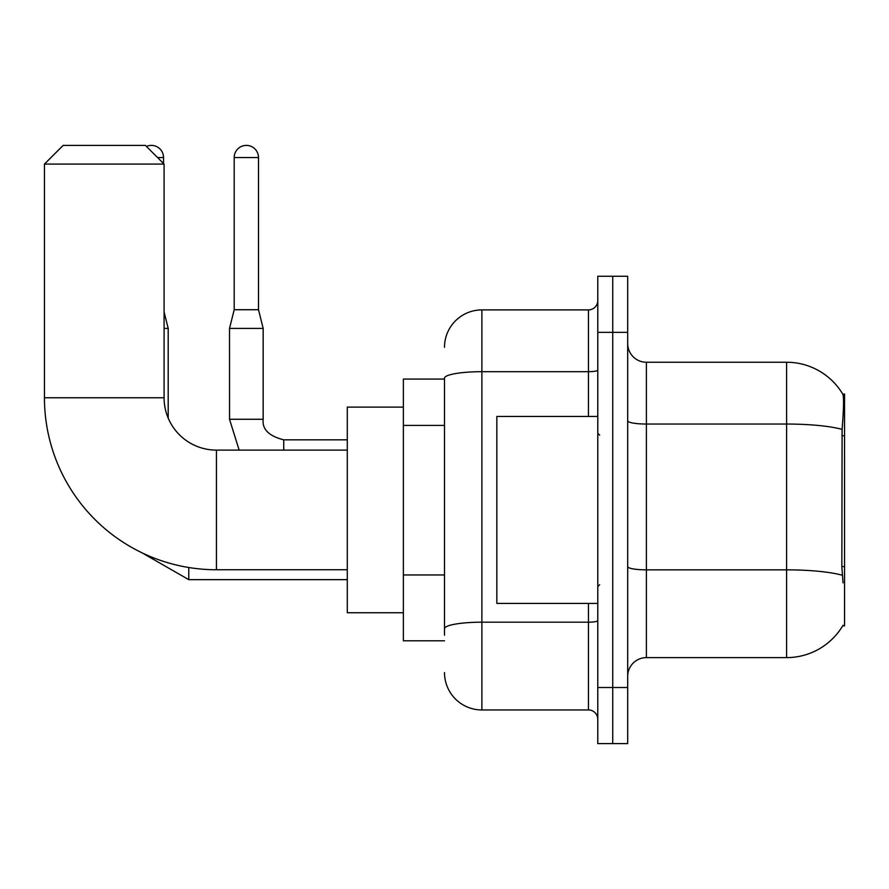 <?xml version="1.0" encoding="UTF-8"?>
<svg xmlns="http://www.w3.org/2000/svg" width="889" height="889" viewBox="0 0 889 889"><rect width="100%" height="100%" fill="white"/><g stroke="black" fill="none" stroke-linecap="round" stroke-linejoin="round"><path stroke-width="1.33" d="M842.716 625.834L843.039 625.278A65.43 65.43 0 0 1 786.598 657.616A65.43 65.43 0 0 0 842.716 625.834L844.55 625.834L844.55 394.027L842.85 394.26A65.43 65.43 0 0 0 786.598 362.245A65.43 65.43 0 0 1 842.716 394.027A65.43 65.43 0 0 0 786.598 362.245L646.392 362.245A18.691 18.691 0 0 1 627.701 343.554A18.691 18.691 0 0 0 646.392 362.245L646.392 657.616A18.691 18.691 0 0 0 627.701 676.307M444.5 379.07L403.373 379.07L403.373 640.791L444.5 640.791M612.743 687.519L612.743 743.604L627.701 743.604L627.701 687.519L612.743 687.519L612.743 743.604L597.786 743.604L597.786 687.519L612.743 687.519L612.743 332.342L612.743 687.519M597.786 687.519L597.786 276.257L612.743 276.257L612.743 332.342L612.743 276.257L627.701 276.257L627.701 687.519M843.039 582.84L841.839 566.593L842.105 429.387C843.728 409.051 843.972 397.35 842.85 394.26A65.43 65.43 0 0 0 786.598 362.245L786.598 424.042L646.392 424.042A18.691 3.245 0 0 1 627.701 420.797M842.305 575.25A65.43 11.357 180 0 0 786.598 569.849L786.598 657.616L646.392 657.616M444.5 635.179L444.5 378.192A37.382 6.49 180 0 1 481.882 371.691L588.44 371.691L588.44 309.905A9.346 9.346 0 0 0 597.786 300.56M444.5 347.288A37.382 37.382 0 0 1 481.882 309.905L481.882 709.955L588.44 709.955L588.44 603.398M481.882 309.905L588.44 309.905M597.786 719.301A9.346 9.346 0 0 0 588.44 709.955M481.882 709.955A37.382 37.382 0 0 1 444.5 672.562M597.786 416.463L496.84 416.463L496.84 603.398L597.786 603.398M347.288 569.749L216.438 569.749A171.988 171.988 0 0 1 44.45 397.761L44.45 164.087L63.141 145.396L145.396 145.396L164.087 164.087L44.45 164.087M216.438 569.749L216.438 450.112A52.34 52.34 0 0 1 164.087 397.761L164.087 164.087M403.373 407.118L347.288 407.118L347.288 612.743L403.373 612.743M146.441 146.441A12.146 12.146 0 0 1 163.532 157.553L163.532 163.532M168.199 418.108L168.199 328.408L164.087 328.408M258.499 309.716L234.196 309.716L234.196 157.553A12.146 12.146 0 0 1 246.342 145.396A12.146 12.146 0 0 1 258.499 157.553L258.499 309.716L263.166 328.408L263.166 419.264C262.033 429.231 268.889 436.088 283.735 439.822L283.735 450.112M347.288 439.822L283.735 439.822C268.889 436.088 262.033 429.231 263.166 419.264C262.033 429.231 268.889 436.088 283.735 439.822C268.889 436.088 262.033 429.231 263.166 419.264C262.033 429.231 268.889 436.088 283.735 439.822C268.889 436.088 262.033 429.231 263.166 419.264L229.551 419.264L229.518 328.408L263.166 328.408M844.55 435.732L841.839 435.732M844.55 566.593L841.839 566.593M444.5 425.42L403.373 425.42M444.5 574.961L403.373 574.961M842.105 429.387A65.43 11.357 180 0 0 786.598 424.042L786.598 569.849L646.392 569.849A18.691 3.245 -0 0 1 627.701 566.604M627.701 332.342L597.786 332.342M597.786 620.566A9.346 1.622 0 0 1 588.44 622.189L481.882 622.189A37.382 6.49 180 0 0 444.5 628.69M588.44 416.463L588.44 371.691A9.346 1.622 0 0 0 597.786 370.068M44.45 397.761L164.087 397.761M347.288 579.661L188.768 579.661L141.951 552.78L188.768 579.661L141.951 552.78L188.768 579.661L141.951 552.78L188.768 579.661L188.768 567.504M157.553 157.553L163.532 157.553M234.196 157.553L258.499 157.553M599.664 435.154L597.786 433.287M599.664 584.706L597.786 586.573M347.288 450.112L216.438 450.112M164.087 311.961L168.199 328.408M229.518 419.264L239.152 450.112L229.518 419.264M234.196 309.716L229.518 328.408"/></g></svg>
